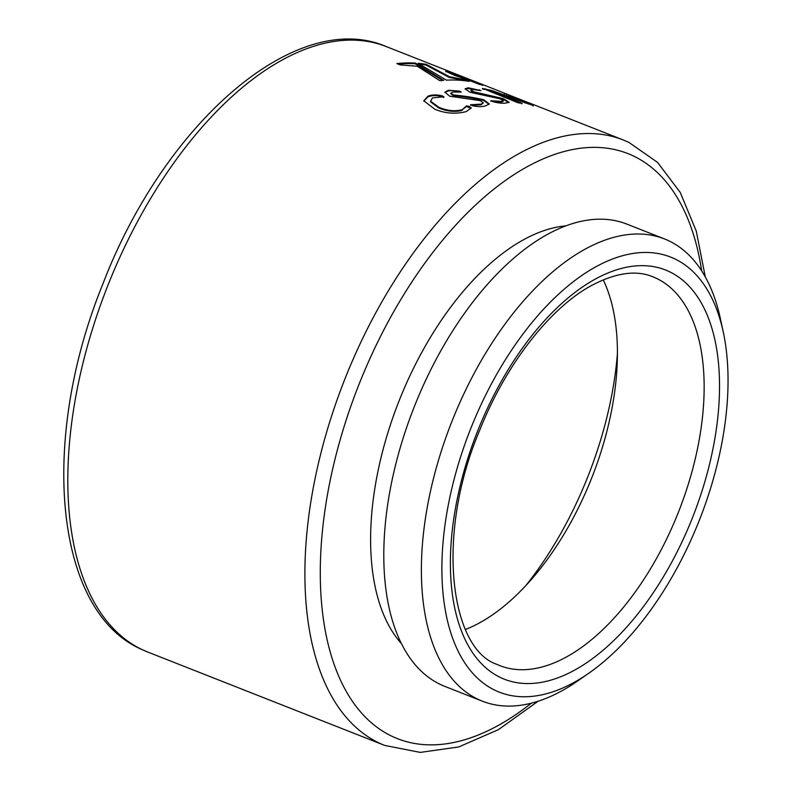 <?xml version="1.0" encoding="UTF-8"?>
<svg xmlns="http://www.w3.org/2000/svg" width="792" height="792" viewBox="0 0 792 792"><rect width="100%" height="100%" fill="white"/><g stroke="black" fill="none" stroke-linecap="round" stroke-linejoin="round"><path stroke-width="1.19" d="M617.423 353.47A248.421 130.858 -68.5 0 1 526.056 585.328M401.356 643.52A232.145 122.285 -68.5 0 1 398.911 401.287A232.145 122.285 -68.5 0 1 565.953 225.849M588.694 673.299L577.358 681.169A248.421 130.858 -68.5 0 1 482.318 701.168L444.738 686.357A248.421 130.858 -68.5 0 1 440.788 684.654A248.421 130.858 -68.5 0 1 415.582 403.475A248.421 130.858 -68.5 0 1 626.888 224.116L664.478 238.936A248.421 130.858 -68.5 0 1 668.428 240.629A248.421 130.858 -68.5 0 1 720.324 318.384L723.235 331.878A233.788 123.146 111.5 0 0 674.398 258.697A233.788 123.146 111.5 0 0 473.269 422.334A233.788 123.146 111.5 0 0 495.525 690.525A233.788 123.146 111.5 0 0 588.694 673.299A233.788 123.146 111.5 0 0 723.235 331.878M482.318 701.168A248.421 130.858 -68.5 0 1 478.368 699.465A248.421 130.858 -68.5 0 1 453.173 418.285A248.421 130.858 -68.5 0 1 664.478 238.936M603.217 279.833A208.93 110.058 -68.5 0 1 591.951 477.358A208.93 110.058 -68.5 0 1 465.429 629.472M443.777 96.911L442.273 95.842C436.659 94.545 431.907 94.654 428.007 96.178L423.769 100.802L434.996 109.336C445.421 113.513 455.816 114.276 466.181 111.623L471.21 107.95L469.389 106.524L466.547 105.811L462.31 109.672C455.143 111.593 447.361 110.821 438.966 107.346L430.62 101.198L432.422 97.931L443.906 96.723M483.377 102.871L480.972 104.811L470.577 105.277L470.695 104.594L472.349 105.702C477.685 106.861 482.061 106.92 485.476 105.88L489.298 103.98L483.803 99.782C473.933 97.485 463.795 95.881 453.39 94.971L450.935 93.1L452.806 92.03L461.241 92.07L459.538 91.1L448.302 90.308L444.886 92.179L449.737 96.228L480.318 100.653L483.377 102.871L481.11 104.128L470.557 104.772M490.872 101.317L491.03 100.614L492.703 101.614C497.99 103 502.267 103.504 505.543 103.128L509.127 102.247L503.474 98.683L473.567 91.743L471.052 90.1L472.814 89.555L481.001 90.585L468.3 87.813L465.092 88.763L470.062 92.288L500.168 98.832L503.286 100.762L501.168 101.376L490.901 100.733M482.684 89.159L482.892 88.466L518.047 102.772L521.809 103.168L489.228 90.328L532.551 105.277L508.692 94.891L544.757 109.039L504.544 93.258L525.304 102.386L491.268 90.347L482.368 88.526M504.286 93.941L504.544 93.258L505.088 93.624M147.639 651.994L142.015 649.569C54.173 611.86 39.145 440.481 102.831 284.08C164.37 123.027 296.406 7.682 386.229 46.57A325.373 171.389 111.5 0 0 109.454 281.477A325.373 171.389 111.5 0 0 142.471 649.767A325.373 171.389 111.5 0 0 147.639 651.994L384.714 745.421A325.373 171.389 -68.5 0 1 379.546 743.193A325.373 171.389 -68.5 0 1 346.54 374.903A325.373 171.389 -68.5 0 1 623.304 139.986L545.124 109.177M532.551 105.277L533.362 105.356L533.125 106.039M522.156 103.356L521.591 103.861M460.399 76.586L460.677 75.903L452.806 72.904L482.724 84.596L386.229 46.57M482.773 85.397L483.041 84.724L482.457 85.269M418.018 63.281L446.47 80.16A325.373 171.389 111.5 0 1 469.26 81.388L465.102 79.745L449.43 76.735L426.235 64.36A325.373 171.389 111.5 0 0 418.018 63.281M400.277 64.924L417.325 66.231L439.916 80.725A325.373 171.389 111.5 0 1 443.748 80.348L415.394 63.093A325.373 171.389 111.5 0 0 396.901 63.598L400.277 64.924M459.004 76.002L448.985 71.626A325.373 171.389 111.5 0 0 448.925 71.597L446.243 70.993L446.341 71.547L454.37 75.309L480.2 83.922A325.373 171.389 111.5 0 1 480.219 83.932L459.004 76.002L458.756 76.685L457.182 76.052L457.43 75.369M448.985 71.626L448.737 72.31L448.955 71.607M457.182 76.052L455.776 75.478L456.024 74.785M455.776 75.478L454.529 74.943L454.776 74.26M454.529 74.943L453.42 74.478L453.668 73.785M453.42 74.478L452.47 74.062L452.717 73.369M452.47 74.062L451.638 73.686L451.885 73.003M451.638 73.686L450.925 73.369L451.173 72.686M450.925 73.369L450.589 72.409M450.341 73.102L450.103 72.181M449.856 72.864L449.727 72.003M449.48 72.686L449.43 71.854M449.173 72.537L449.212 71.745M448.955 72.428L449.064 71.666M448.708 72.29A324.641 171.003 111.5 0 0 448.678 72.29L448.925 71.597M448.678 72.29L447.737 72.013L447.995 71.329M447.737 72.013L446.985 71.825L447.233 71.141M446.985 71.825L446.648 71.032M445.995 71.686L446.243 70.993M445.767 71.725L446.005 71.032M479.853 84.576L480.11 83.893M479.526 84.457L479.784 83.774M479.002 84.269L479.249 83.576M478.299 84.011L478.546 83.328M477.418 83.695L477.665 83.011M476.388 83.318L476.635 82.635M475.21 82.893L475.457 82.21M473.913 82.427L474.16 81.734M472.487 81.903L472.735 81.22M470.973 81.348L471.22 80.665M469.359 80.754L469.607 80.071M467.686 80.131L467.933 79.448M464.409 78.111L464.162 78.804L465.953 79.477L466.191 78.794M464.162 78.804L462.34 78.101L462.587 77.418M462.34 78.101L460.518 77.388L460.756 76.695M460.518 77.388L458.756 76.685M442.659 80.438L415.196 63.786L415.394 63.093M415.196 63.786A324.641 171.003 111.5 0 0 398.247 64.132M466.013 80.883L464.874 80.438L465.102 79.745M464.874 80.438L449.222 77.428L449.43 76.735M449.222 77.428L426.007 65.043L426.235 64.36M426.007 65.043A324.641 171.003 111.5 0 0 419.582 64.152M481.962 85.081L482.229 84.397M481.308 84.833L481.585 84.15M480.497 84.526L480.774 83.843M479.536 84.15L479.803 83.477M478.418 83.724L478.685 83.041M477.15 83.229L477.428 82.556M475.745 82.685L476.022 82.012M474.19 82.071L474.467 81.398M472.557 81.427L472.834 80.754M470.864 80.754L471.141 80.081M469.141 80.071L469.408 79.388M467.389 79.368L467.666 78.695M465.637 78.665L465.904 77.982M463.874 77.963L464.142 77.279M462.122 77.269L462.399 76.586M458.716 75.923L458.984 75.24M457.073 75.28L457.34 74.596M455.489 74.676L455.756 73.993M453.974 74.111L454.242 73.428M452.549 73.587L452.806 72.904M451.212 73.111L451.47 72.428M449.995 72.706L450.252 72.013M525.056 103.069L525.304 102.386M491.05 91.04L491.268 90.347M489.189 90.427L484.882 89.407L485.1 88.714M484.882 89.407L483.803 89.278M519.918 103.198L489.01 91.021L489.228 90.328M528.413 103.98L525.225 102.604M508.424 95.575L508.692 94.891M510.088 96.159L510.355 95.486M506.415 94.723L506.682 94.04M479.269 89.714L479.081 90.407L468.122 88.506L468.3 87.813M468.122 88.506L465.181 89.14M503.286 100.762L503.108 101.455L500.99 102.079L501.168 101.376M500.99 102.079L492.396 101.485M508.791 102.554L503.276 99.376L503.474 98.683M503.276 99.376L473.388 92.436L473.567 91.743M473.388 92.436L470.884 90.793L471.052 90.1M459.835 91.971L459.39 91.783C454.935 90.496 451.202 90.239 448.163 91.001L448.302 90.308M459.39 91.783L459.538 91.1M448.163 91.001L444.916 92.525M480.972 104.811L481.11 104.128M489.119 104.316L483.655 100.475L483.803 99.782M483.655 100.475C473.784 98.178 463.657 96.575 453.262 95.664L453.39 94.971M453.262 95.664L450.806 93.783L450.935 93.1M443.668 97.594L442.164 96.515L442.273 95.842M442.164 96.515C436.55 95.218 431.808 95.337 427.918 96.862L428.007 96.178M427.918 96.862L423.76 101.138M471.101 108.306L466.438 106.494L466.547 105.811M466.438 106.494L462.31 109.672M462.221 110.345C455.073 112.266 447.292 111.484 438.897 108.009L438.966 107.346M438.897 108.009L430.541 101.861L430.62 101.198M701.672 270.884A314.404 165.617 111.5 0 0 632.957 155.767A314.404 165.617 111.5 0 0 362.469 375.834A314.404 165.617 111.5 0 0 392.416 736.481A314.404 165.617 111.5 0 0 531.313 703.187M500.841 677.695A219.899 115.83 -68.5 0 1 479.902 425.443A219.899 115.83 -68.5 0 1 669.082 271.527A219.899 115.83 -68.5 0 1 690.02 523.769A219.899 115.83 -68.5 0 1 500.841 677.695M656.212 278.24A208.93 110.058 111.5 0 0 652.895 276.804C636.105 269.795 615.503 272.775 591.109 285.744C550.232 307.94 506.038 364.122 480.091 429.313C434.986 534.382 450.193 648.717 496.822 664.339L499.683 665.577A208.93 110.058 111.5 0 0 677.408 514.731A208.93 110.058 111.5 0 0 656.212 278.24M469.28 107.207L469.389 106.524M705.296 276.923L696.247 231.016L680.219 192.397L657.558 162.419L628.927 142.411L623.304 139.986M482.783 84.615L508.177 94.624M384.714 745.421L420.285 752.4L458.736 746.955L498.455 729.62L538.085 701.237"/></g></svg>
